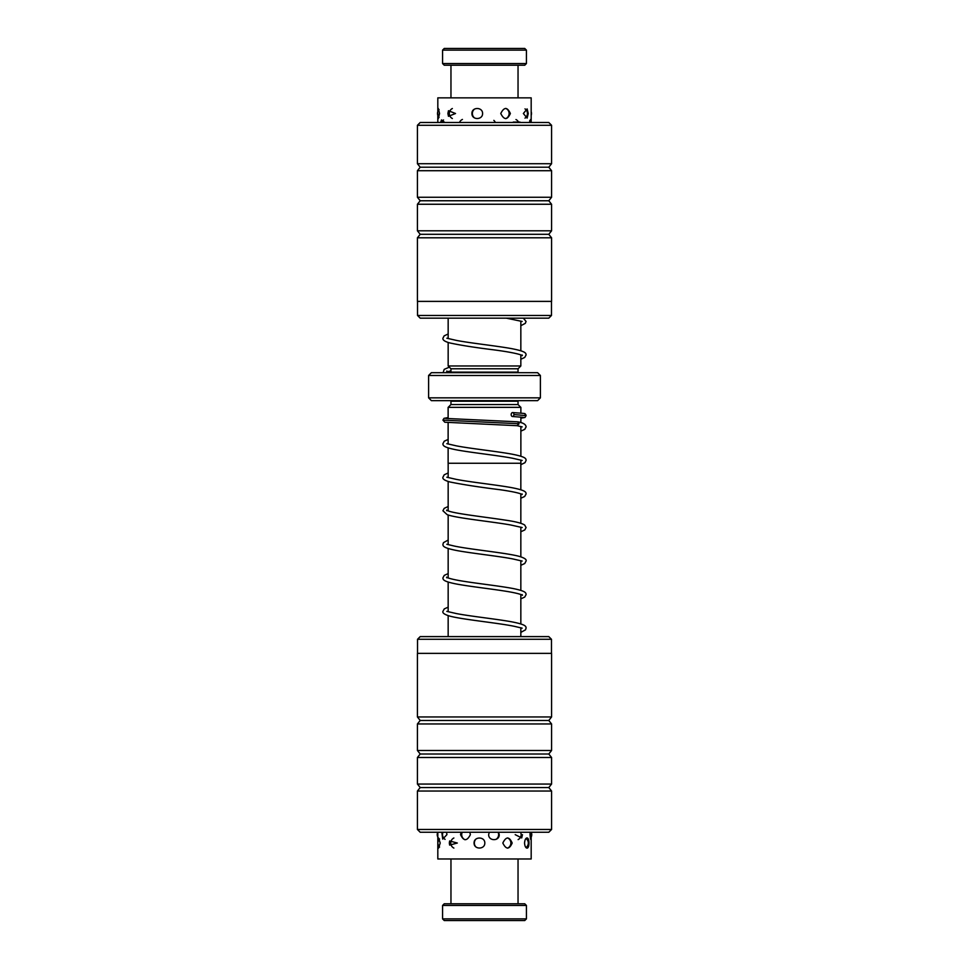 <?xml version="1.0" encoding="UTF-8"?>
<svg xmlns="http://www.w3.org/2000/svg" width="969" height="969" viewBox="0 0 969 969"><rect width="100%" height="100%" fill="white"/><g stroke="black" fill="none" stroke-linecap="round" stroke-linejoin="round"><path stroke-width="1.45" d="M520.837 636.609L520.837 628.045M520.837 623.903L520.837 594.494M520.837 590.363L520.837 560.954M520.837 556.824L520.837 527.415M520.837 523.284L520.837 493.875M520.837 489.733L520.837 463.255M448.162 636.609L448.162 615.63M448.162 611.487L448.162 582.078M448.162 577.948L448.162 548.539M448.162 544.408L448.162 514.999M448.162 510.869L448.162 481.46M448.162 477.317L448.162 463.255M520.874 413.109L520.874 407.355L448.126 407.355L448.126 418.741M448.126 422.666L448.126 443.766M448.126 447.908L448.126 463.255L520.874 463.255L520.874 460.348M520.874 417.033L520.874 422.666M520.874 426.796L520.874 456.205M450.9 400.645A2.798 2.798 0 0 1 450.96 401.202L518.04 401.202A2.798 2.798 0 0 1 518.1 400.645M450.96 401.202L450.96 404.558L518.04 404.558L518.04 401.202M450.96 404.558L448.162 407.355M518.04 404.558L520.837 407.355M450.912 372.617A2.798 2.798 0 0 0 450.96 372.132L450.96 368.777L448.162 365.979L520.837 365.979L520.837 354.884M520.837 350.754L520.837 321.345M448.162 365.979L448.162 342.457M448.162 338.326L448.162 318.159M450.96 372.132L518.04 372.132L518.04 368.777L520.837 365.979M450.96 368.777L518.04 368.777M540.399 397.847L537.613 400.645L431.387 400.645L428.601 397.847L540.399 397.847L540.399 375.487L428.601 375.487L431.387 372.69L537.613 372.69L540.399 375.487M428.601 397.847L428.601 375.487M551.47 315.47L548.793 318.159L420.207 318.159L417.53 315.47L551.47 315.47L551.47 301.383M417.421 125.292L420.207 122.494L548.793 122.494L551.579 125.292L417.421 125.292L417.421 163.725L551.579 163.725L551.579 125.292M548.793 234.304L551.579 230.804L417.421 230.804L420.207 234.304L548.793 234.304L551.579 237.793L417.421 237.793L417.421 301.383L551.579 301.383L551.579 237.793M548.793 200.765L551.579 197.264L417.421 197.264L420.207 200.765L548.793 200.765L551.579 204.253L417.421 204.253L417.421 230.804M417.421 163.725L420.207 167.213L548.793 167.213L551.579 170.714L417.421 170.714L417.421 197.264M551.47 639.286L417.53 639.286L420.207 636.609L548.793 636.609L551.47 639.286L551.47 653.372M548.793 832.262L420.207 832.262L417.421 829.476L551.579 829.476L548.793 832.262M551.579 716.963L417.421 716.963L417.421 653.372L551.579 653.372L551.579 716.963L548.793 720.464L420.207 720.464L417.421 723.952L417.421 750.503L551.579 750.503L548.793 754.003L420.207 754.003L417.421 757.492L417.421 784.054L551.579 784.054L548.793 787.543L420.207 787.543L417.421 791.043L417.421 829.476M548.793 720.464L551.579 723.952L417.421 723.952M548.793 754.003L551.579 757.492L417.421 757.492M548.793 787.543L551.579 791.043L417.421 791.043M444.25 48.45L524.75 48.45L526.433 50.122L442.567 50.122L444.25 48.45M526.433 63.542L524.75 65.226L444.25 65.226L442.567 63.542L526.433 63.542L526.433 50.122M442.567 63.542L442.567 50.122M518.04 97.857L518.04 65.226M450.96 97.857L450.96 65.226M517.301 425.706L444.819 422.23L442.918 420.122L519.105 423.756L517.071 425.67L522.17 426.893M511.172 414.538A1.962 1.381 -87.1 0 0 513.945 414.538A1.962 1.381 -87.1 0 0 511.172 414.538M519.105 423.756L517.652 421.818L445.728 418.426M451.978 372.69L446.624 371.091L446.842 371.769M524.75 920.55L444.25 920.55L442.567 918.878L526.433 918.878L524.75 920.55M442.567 905.458L444.25 903.774L524.75 903.774L526.433 905.458L442.567 905.458L442.567 918.878M444.844 122.494L441.525 119.914L440.556 122.494M466.888 122.494L458.192 122.494M495.656 122.494L485.881 122.494M520.026 122.07L513.219 122.07M531.06 122.494L530.576 119.514L529.304 122.494M437.879 115.541L438.291 118.581L439.551 113.506L438.291 108.431L437.879 111.483M447.908 113.506L448.453 116.292L455.539 113.506L448.453 110.732L447.908 113.506M471.927 113.506C471.697 120.18 482.732 120.156 482.586 113.506C482.707 106.844 471.685 106.856 471.927 113.506M500.755 113.506C504.122 120.168 507.332 120.168 510.372 113.506C507.308 106.856 504.11 106.856 500.755 113.506M523.369 113.506L527.124 118.109L528.262 113.506L527.124 108.916L523.369 113.506M531.182 122.494L531.182 97.857L437.818 97.857L437.818 111.641M531.182 837.143L531.182 858.97L437.818 858.97L437.818 832.916M441.816 832.262L442.712 839.106L446.927 834.648L446.564 832.262M461.074 832.262L460.541 834.648C463.679 841.31 466.961 841.31 470.377 834.648L469.783 832.262M489.272 832.262L488.655 834.648C488.558 841.322 499.495 841.286 499.229 834.648L498.635 832.262M530.14 832.262L530.007 834.648C530.733 841.31 531.133 841.31 531.182 834.648M438.024 844.374L438.606 848.069L440.205 843.03L438.606 838.003L438.024 841.698M449.325 843.03L449.628 845.101L457.32 843.03L449.628 840.971L449.325 843.03M474.083 843.03C473.865 849.68 484.96 849.704 484.815 843.03C484.96 836.38 473.865 836.38 474.083 843.03M502.826 843.03C506.121 849.692 509.246 849.692 512.189 843.03C509.234 836.38 506.109 836.38 502.826 843.03M527.063 848.154C528.287 847.911 528.941 846.203 528.989 843.03C528.941 839.869 528.287 838.161 527.063 837.906C525.646 838.149 524.81 839.857 524.556 843.03C524.81 846.216 525.646 847.923 527.063 848.154L527.887 847.754M515.193 834.648L521.71 837.931L522.448 834.648M527.887 838.33L527.063 837.906M530.951 839.748L531.169 838.052M513.945 414.538L526.082 415.653L524.992 417.457L520.874 418.196M548.793 167.213L551.579 163.725M551.579 197.264L551.579 170.714M551.579 230.804L551.579 204.253M420.207 167.213L417.421 170.714M420.207 200.765L417.421 204.253M420.207 234.304L417.421 237.793M417.53 301.383L417.53 315.47M551.579 791.043L551.579 829.476M551.579 757.492L551.579 784.054M551.579 723.952L551.579 750.503M420.207 787.543L417.421 784.054M420.207 754.003L417.421 750.503M420.207 720.464L417.421 716.963M417.53 653.372L417.53 639.286M523.272 417.36L512.456 416.488M517.882 421.842C523.236 422.787 525.961 424.47 526.082 426.905L524.75 429.352L520.874 431.132M448.126 439.429L444.25 441.21L442.93 443.669C442.954 445.534 443.378 447.157 455.345 449.64C469.989 452.535 498.127 455.418 512.783 458.289L522.158 460.445M446.842 443.669L456.278 445.837C470.268 448.574 496.516 451.324 511.547 454.073C526.094 456.871 526.034 458.652 526.07 460.445L524.992 462.685L520.837 464.684M448.162 472.969L444.19 474.81L442.93 477.22C442.288 478.904 444.65 480.503 450.028 481.993C462.758 484.585 479.425 487.165 500.016 489.72C512.141 491.465 519.517 493.051 522.146 494.481L522.158 493.984M446.842 477.22L456.254 479.364C470.231 482.114 496.503 484.863 511.547 487.625C526.264 490.435 526.046 492.3 526.07 493.984L524.677 496.491L520.837 498.223M448.162 506.508L444.19 508.362L442.918 510.76L447.157 514.66C456.556 518.197 491.465 521.528 510.566 524.956L522.158 527.524M446.842 510.76L446.624 510.094L447.424 510.554C453.165 513.546 484.984 516.962 505.576 520.159C515.411 521.564 521.782 523.187 524.677 525.016L526.07 527.524L524.81 529.922L520.837 531.775M448.162 540.048L443.475 542.64L442.93 544.299C442.954 545.983 442.736 547.848 457.501 550.671C472.569 553.42 498.817 556.182 512.758 558.919L522.158 561.063M446.842 544.287L454.522 546.104C470.571 549.484 506.242 552.863 518.996 556.303C524.399 557.878 526.761 559.464 526.07 561.063L524.738 563.522L520.837 565.315M448.162 573.6L444.25 575.38L442.93 577.839C442.954 579.704 443.39 581.327 455.333 583.798C469.262 586.56 495.413 589.297 510.542 592.047C522.339 594.239 522.703 595.499 522.376 595.269L522.158 594.615M446.842 577.839L446.624 577.185C446.297 576.943 446.661 578.214 458.519 580.419C473.684 583.156 499.81 585.906 513.715 588.655C525.598 591.126 526.046 592.749 526.07 594.615L524.75 597.061L520.837 598.854M448.162 607.139L444.262 608.92L442.93 611.378C442.3 613.038 444.662 614.625 450.028 616.163C462.807 619.591 498.502 622.97 514.527 626.362L522.158 628.154M446.842 611.378L456.29 613.547C470.268 616.284 496.528 619.034 511.559 621.795C526.252 624.605 526.046 626.471 526.07 628.154L525.489 629.85L520.837 632.394M526.082 415.653L525.731 414.526C522.557 413.497 531.218 413.848 512.649 412.588M442.918 420.122L444.008 418.329L448.126 417.578M443.099 372.69L444.202 369.359L449.35 367.166M520.837 359.233L524.726 357.452L526.058 354.993C526.022 353.201 526.046 351.42 511.668 348.646C496.722 345.897 470.498 343.147 456.435 340.41L446.842 338.217M522.146 354.993L522.352 355.647L520.523 354.763C515.484 353.176 506.593 351.529 493.851 349.857C475.294 347.58 460.675 345.291 449.979 342.978C444.868 341.621 442.518 340.034 442.93 338.217L444.129 335.88L448.162 333.978M520.837 325.693L525.307 323.355L526.07 321.454L523.345 318.159M450.96 370.788L447.896 371.757M506.302 318.159L522.146 321.454M526.433 905.458L526.433 918.878M518.04 858.97L518.04 903.774M450.96 858.97L450.96 903.774M437.818 122.494L437.818 113.506M524.992 118.133A5.596 5.596 0 0 0 524.992 108.879M518.694 122.494A5.596 5.596 0 0 0 515.968 119.55M505.782 118.63A5.596 5.596 0 0 0 505.782 108.383M474.544 109.073A5.596 5.596 0 0 0 474.544 117.939M452.353 108.516A5.596 5.596 0 0 0 452.353 118.509M439.078 109.618A5.596 5.596 0 0 0 439.078 117.406M531.182 115.372A5.596 5.596 0 0 0 531.182 111.641M495.353 122.494A5.596 5.596 0 0 0 493.839 120.362M462.431 119.441A5.596 5.596 0 0 0 459.476 122.494M443.56 119.974A5.596 5.596 0 0 0 441.549 122.494M530.951 122.494A5.596 5.596 0 0 0 529.704 120.604M525.973 847.584A5.596 5.596 0 0 0 525.973 838.488M518.124 839.602A5.596 5.596 0 0 0 520.595 832.262M507.55 848.154A5.596 5.596 0 0 0 507.55 837.919M475.852 839.215A5.596 5.596 0 0 0 475.852 846.858M453.867 838.003A5.596 5.596 0 0 0 453.88 848.069M439.587 838.997A5.596 5.596 0 0 0 439.587 847.076M495.995 839.396A5.596 5.596 0 0 0 498.102 832.262M462.225 832.262A5.596 5.596 0 0 0 465.023 839.76M443.039 832.262A5.596 5.596 0 0 0 445.074 839.36M437.77 832.262A5.596 5.596 0 0 0 437.818 837.143M530.346 838.367A5.596 5.596 0 0 0 531.23 832.262"/></g></svg>
